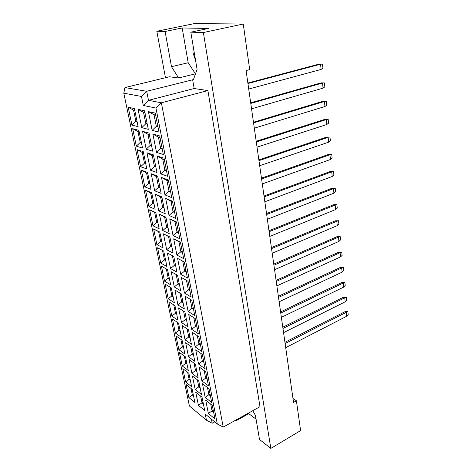 <?xml version="1.0" encoding="UTF-8"?>
<svg xmlns="http://www.w3.org/2000/svg" width="472" height="472" viewBox="0 0 472 472"><rect width="100%" height="100%" fill="white"/><g stroke="black" fill="none" stroke-linecap="round" stroke-linejoin="round"><path stroke-width="0.71" d="M193.03 45.324L192.995 52.793L195.573 60.386M252.768 410.693L255.44 415.395L259.5 439.467L270.834 448.4L300.605 430.6L296.398 400.775L292.982 398.492M235.758 420.139L235.894 420.859L235.298 420.393M296.398 400.775L293.537 402.404L246.077 70.546L249.688 69.626L243.257 24.025L203.373 32.521L190.812 32.179L208.512 28.45L182.18 27.966L165.094 31.476L171.495 66.688L178.605 77.969L169.365 76.771L124.944 87.58L146.698 91.297L148.485 100.329L161.377 102.802L223.227 427.095L217.315 424.003L155.966 108.058L143.287 105.445L141.488 96.471L123.806 93.196L189.408 405.985L206.459 420.227L205.214 414.027L217.315 424.003M165.094 31.476L156.81 31.252L165.46 77.721M248.673 412.965L248.797 413.684L235.894 420.859M248.797 413.684L256.078 419.183M243.257 24.025L194.334 23.6L156.81 31.252M270.834 448.4L203.373 32.521M223.227 427.095L260.001 406.681L207.904 90.565L194.157 88.535L192.653 79.78L193.325 79.868L197.089 69.396L190.812 32.179M207.904 90.565L161.377 102.802L155.966 108.058M214.719 421.862L212.211 423.231L206.459 420.227M192.653 79.78L146.698 91.297L141.488 96.471M182.18 27.966L188.186 62.752L195.479 73.874M195.302 73.856L178.605 77.969M188.877 397.56L186.163 384.586L192.187 389.37L194.883 402.474L188.877 397.56L192.358 395.029L193.549 395.99M198.423 405.371L195.738 392.197L202.016 397.182L204.689 410.492L198.423 405.371L202.004 402.811L203.367 403.908M208.376 413.513L205.721 400.126L212.27 405.33L214.907 418.853L208.376 413.513L212.064 410.917L213.604 412.162M185.608 381.919L182.841 368.685L188.883 373.311L191.632 386.674L185.608 381.919L189.113 379.317L190.31 380.249M195.184 389.483L192.446 376.036L198.742 380.857L201.467 394.444L195.184 389.483L198.795 386.851L200.157 387.913M205.172 397.371L202.458 383.701L209.031 388.733L211.727 402.545L205.172 397.371L208.884 394.704L210.435 395.908M182.275 365.959L179.448 352.46L185.508 356.915L188.316 370.555L182.275 365.959L185.803 363.292L187.006 364.195M191.88 373.269L189.083 359.54L195.396 364.189L198.181 378.06L191.88 373.269L195.514 370.561L196.883 371.588M201.898 380.886L199.131 366.933L205.727 371.783L208.477 385.889L201.898 380.886L205.639 378.143L207.196 379.311M178.87 349.681L175.991 335.905L182.062 340.182L184.93 354.106L178.87 349.681L182.428 346.944L183.632 347.811M188.505 356.714L185.649 342.707L191.986 347.168L194.824 361.334L188.505 356.714L192.169 353.941L193.544 354.926M198.559 364.054L195.727 349.805L202.346 354.466L205.161 368.874L198.559 364.054L202.329 361.239L203.886 362.36M175.401 333.073L172.463 319.013L178.552 323.102L181.472 337.315L175.401 333.073L178.988 330.258L180.192 331.084M185.059 339.822L182.145 325.515L188.499 329.786L191.402 344.253L185.059 339.822L188.753 336.967L190.127 337.911M195.142 346.867L192.251 332.306L198.895 336.772L201.768 351.498L195.142 346.867L198.948 343.97L200.512 345.044M171.855 316.116L168.858 301.761L174.959 305.655L177.95 320.175L171.855 316.116L175.472 313.225L176.681 314.016M181.543 322.571L178.563 307.956L184.935 312.027L187.903 326.807L181.543 322.571L185.26 319.632L186.647 320.541M191.656 329.308L188.7 314.429L195.367 318.683L198.305 333.733L191.656 329.308L195.491 326.329L197.06 327.356M168.238 298.805L165.176 284.15L171.295 287.843L174.345 302.67L168.238 298.805L171.879 295.838L173.094 296.593M177.95 304.947L174.905 290.02L181.295 293.879L184.328 308.983L177.95 304.947L181.696 301.933L183.083 302.794M188.092 311.361L185.071 296.156L191.762 300.192L194.765 315.579L188.092 311.361L191.957 308.299L193.532 309.278M164.545 281.135L161.418 266.167L167.548 269.642L170.663 284.787L164.545 281.135L168.215 278.085L169.43 278.793M174.28 286.947L171.171 271.695L177.578 275.329L180.676 290.77L174.28 286.947L178.056 283.843L179.448 284.657M184.452 293.023L181.366 277.477L188.074 281.288L191.142 297.024L184.452 293.023L188.346 289.873L189.927 290.793M160.775 263.081L157.583 247.794L163.719 251.045L166.905 266.521L160.775 263.081L164.474 259.948L165.69 260.615M170.528 268.556L167.348 252.968L173.773 256.373L176.941 272.149L170.528 268.556L174.339 265.364L175.732 266.131M180.729 274.279L177.572 258.385L184.298 261.948L187.443 278.043L180.729 274.279L184.658 271.028L186.245 271.901M156.922 244.643L153.66 229.02L159.813 232.041L163.064 247.859L156.922 244.643L160.651 241.422L161.872 242.042M166.693 249.753L163.448 233.823L169.885 236.979L173.124 253.116L166.693 249.753L170.534 246.472L171.932 247.192M176.923 255.104L173.69 238.85L180.44 242.16L183.655 258.627L176.923 255.104L180.882 251.765L182.475 252.579M152.987 225.799L149.648 209.833L155.813 212.607L159.141 228.778L152.987 225.799L156.739 222.489L157.967 223.067M162.775 230.537L159.453 214.247L165.908 217.149L169.218 233.658L162.775 230.537L166.645 227.162L168.05 227.823M173.029 235.498L169.725 218.866L176.493 221.911L179.779 238.767L173.029 235.498L177.024 232.059L178.617 232.814M148.963 206.547L145.553 190.222L151.724 192.735L155.129 209.273L148.963 206.547L152.745 203.137L153.972 203.668M158.769 210.89L155.371 194.222L161.837 196.859L165.224 213.745L158.769 210.89L162.675 207.415L164.079 208.022M169.041 215.438L165.666 198.417L172.445 201.184L175.814 218.436L169.041 215.438L173.071 211.898L174.669 212.583M144.851 186.859L141.364 170.174L147.541 172.416L151.022 189.331L144.851 186.859L148.662 183.354L149.889 183.832M154.674 190.788L151.193 173.743L157.672 176.097L161.141 193.378L154.674 190.788L158.61 187.213L160.014 187.762M164.97 194.906L161.507 177.49L168.309 179.956L171.755 197.626L164.97 194.906L169.029 191.26L170.634 191.886M140.644 166.734L137.075 149.665L143.264 151.624L146.821 168.929L140.644 166.734L144.491 163.129L145.718 163.548M150.48 170.227L146.922 152.786L153.412 154.84L156.958 172.534L150.48 170.227L154.444 166.551L155.854 167.035M160.793 173.897L157.253 156.061L164.067 158.22L167.595 176.316L160.793 173.897L164.893 170.138L166.498 170.693M136.343 146.143L132.691 128.685L138.886 130.349L142.526 148.055L136.343 146.143L140.219 142.438L141.447 142.798M146.19 149.187L142.55 131.334L149.046 133.08L152.68 151.193L146.19 149.187L150.19 145.4L151.6 145.819M156.521 152.379L152.893 134.113L159.719 135.948L163.336 154.486L156.521 152.379L160.657 148.509L162.268 148.987M131.942 125.086L128.207 107.215L134.402 108.566L138.131 126.697L131.942 125.086L135.847 121.263L137.081 121.57M141.795 127.652L138.072 109.368L144.574 110.79L148.296 129.346L141.795 127.652L145.83 123.747L147.246 124.101M152.143 130.343L148.426 111.628L155.27 113.127L158.975 132.125L152.143 130.343L156.315 126.354L157.931 126.756M194.157 88.535L148.485 100.329L143.287 105.445M211.403 419.124L212.211 423.231M188.186 62.752L171.495 66.688M155.648 115.074L154.031 114.714L156.315 126.354L157.772 125.941M148.426 111.628L154.031 114.714M144.957 112.696L143.541 112.377L145.83 123.747L147.105 123.393M134.785 110.43L133.552 110.153L135.847 121.263L136.957 120.962M160.043 137.588L158.427 137.151L160.657 148.509L162.091 148.078M149.37 134.679L147.954 134.296L150.19 145.4L151.441 145.028M139.205 131.912L137.977 131.576L140.219 142.438L141.305 142.119M164.327 159.56L162.716 159.046L164.893 170.138L166.303 169.69M153.677 156.155L152.261 155.701L154.444 166.551L155.683 166.162M143.529 152.904L142.296 152.515L144.491 163.129L145.565 162.799M168.516 181.018L166.905 180.428L169.029 191.26L170.422 190.794M157.884 177.13L156.474 176.617L158.61 187.213L159.825 186.812M147.748 173.43L146.521 172.982L148.662 183.354L149.724 183.012M172.599 201.969L171 201.314L173.071 211.898L174.439 211.409M161.99 197.632L160.586 197.054L162.675 207.415L163.873 206.996M151.878 193.49L150.651 192.989L152.745 203.137L153.789 202.783M176.593 222.436L174.994 221.716L177.024 232.059L178.375 231.557M166.014 217.669L164.61 217.031L166.645 227.162L167.831 226.731M155.919 213.114L154.692 212.559L156.739 222.489L157.772 222.117M180.493 242.437L178.9 241.658L180.882 251.765L182.216 251.246M169.944 237.257L168.539 236.566L170.534 246.472L171.702 246.03M159.866 232.307L158.645 231.705L160.651 241.422L161.66 241.039M184.31 261.99L182.723 261.146L184.658 271.028L185.968 270.497M173.785 256.414L172.386 255.677L174.339 265.364L175.484 264.904M163.731 251.086L162.51 250.443L164.474 259.948L165.471 259.559M189.638 289.318L188.346 289.873L186.487 280.386M179.189 283.371L178.056 283.843L176.186 274.539M169.2 277.683L168.215 278.085L166.333 268.952M193.231 307.732L191.957 308.299L190.181 299.242M182.817 301.449L181.696 301.933L179.909 293.041M172.852 295.425L171.879 295.838L170.079 287.112M196.747 325.751L195.491 326.329L193.797 317.68M186.363 319.137L185.26 319.632L183.555 311.142M176.434 312.806L175.472 313.225L173.749 304.882M200.187 343.38L198.948 343.97L197.331 335.716M189.838 336.459L188.753 336.967L187.118 328.854M179.932 329.828L178.988 330.258L177.342 322.287M203.55 360.637L202.329 361.239L200.789 353.363M193.243 353.422L192.169 353.941L190.611 346.2M183.366 346.507L182.428 346.944L180.859 339.333M206.848 377.535L205.639 378.143L204.169 370.638M196.57 370.036L195.514 370.561L194.027 363.18M186.729 362.844L185.803 363.292L184.304 356.03M210.075 394.079L208.884 394.704L207.485 387.547M199.839 386.314L198.795 386.851L197.373 379.807M190.027 378.863L189.113 379.317L187.685 372.39M213.238 410.286L212.064 410.917L210.724 404.103M203.037 402.268L202.004 402.811L200.653 396.102M193.255 394.568L192.358 395.029L190.995 388.426M138.072 109.368L143.541 112.377M128.207 107.215L133.552 110.153M152.893 134.113L158.427 137.151M142.55 131.334L147.954 134.296M132.691 128.685L137.977 131.576M157.253 156.061L162.716 159.046M146.922 152.786L152.261 155.701M137.075 149.665L142.296 152.515M161.507 177.49L166.905 180.428M151.193 173.743L156.474 176.617M141.364 170.174L146.521 172.982M165.666 198.417L171 201.314M155.371 194.222L160.586 197.054M145.553 190.222L150.651 192.989M169.725 218.866L174.994 221.716M159.453 214.247L164.61 217.031M149.648 209.833L154.692 212.559M173.69 238.85L178.9 241.658M163.448 233.823L168.539 236.566M153.66 229.02L158.645 231.705M177.572 258.385L182.723 261.146M167.348 252.968L172.386 255.677M157.583 247.794L162.51 250.443M123.806 93.196L124.944 87.58M248.726 89.049L321.113 69.425L320.571 64.204L247.936 83.526M322.506 64.168L319.137 64.092L322.506 64.168L322.919 68.192L321.113 69.425M319.137 64.092L247.865 83.025M251.552 108.82L323.054 88.146L322.523 83.025L250.779 103.415M324.429 82.936L321.096 82.871L324.429 82.936L324.836 86.877L323.054 88.146M321.096 82.871L250.697 102.843M254.32 128.183L324.954 106.507L324.435 101.48L253.564 122.885M326.317 101.338L323.019 101.285L326.317 101.338L326.712 105.203L324.954 106.507M323.019 101.285L253.47 122.248M259.688 165.719L328.648 142.166L328.146 137.334L258.963 160.639M329.981 137.087L326.748 137.057L329.981 137.087L330.365 140.803L328.648 142.166M326.748 137.057L258.857 159.884M264.845 201.768L332.199 176.493L331.716 171.837L264.149 196.883M333.509 171.495L331.716 171.837L330.335 171.489L333.509 171.495L333.881 175.077L332.199 176.493M330.335 171.489L264.025 196.016M269.795 236.401L335.621 209.556L335.161 205.072L269.128 231.711M336.908 204.642L335.161 205.072L333.798 204.653L336.908 204.642L337.262 208.093L335.621 209.556M333.798 204.653L268.987 230.743M257.033 147.146L326.819 124.508L326.305 119.581L256.29 141.96M328.17 119.386L324.901 119.345L328.17 119.386L328.559 123.174L326.819 124.508M324.901 119.345L256.19 141.258M262.29 183.927L330.441 159.489L329.946 154.751L261.582 178.947M331.763 154.456L329.946 154.751L328.559 154.438L331.763 154.456L332.141 158.102L330.441 159.489M328.559 154.438L261.464 178.133M267.347 219.256L333.928 193.178L333.456 188.611L266.662 214.471M335.226 188.222L333.456 188.611L332.082 188.228L335.226 188.222L335.586 191.738L333.928 193.178M332.082 188.228L266.532 213.55M272.202 253.216L337.291 225.634L336.831 221.232L271.548 248.614M338.56 220.76L336.831 221.232L335.48 220.784L338.56 220.76L338.908 224.147L337.291 225.634M335.48 220.784L271.4 247.599M274.562 269.713L338.925 241.422L338.477 237.097L273.913 265.199M340.188 236.59L338.477 237.097L337.132 236.619L340.188 236.59L340.524 239.918L338.925 241.422M337.132 236.619L273.766 264.137M279.147 301.767L342.106 272.161L341.675 267.99L278.527 297.419M343.345 267.406L341.675 267.99L340.347 267.453L343.345 267.406L343.675 270.615L342.106 272.161M340.347 267.453L278.362 296.274M283.56 332.642L345.179 301.826L344.761 297.803L282.964 328.453M346.395 297.148L344.761 297.803L343.451 297.212L346.395 297.148L346.713 300.245L345.179 301.826M343.451 297.212L282.787 327.226M276.875 285.89L340.53 256.927L340.088 252.685L276.244 281.465M341.781 252.137L340.088 252.685L338.754 252.178L341.781 252.137L342.117 255.405L340.53 256.927M338.754 252.178L276.085 280.356M281.377 317.349L343.657 287.123L343.232 283.029L280.763 313.083M344.884 282.403L343.232 283.029L341.911 282.462L344.884 282.403L345.209 285.56L343.657 287.123M341.911 282.462L280.592 311.898M285.707 347.652L346.672 316.275L346.265 312.322L285.123 343.545M347.882 311.632L346.265 312.322L344.961 311.703L347.268 311.343L347.882 311.632L348.194 314.676L346.672 316.275M344.961 311.703L284.94 342.283"/></g></svg>
